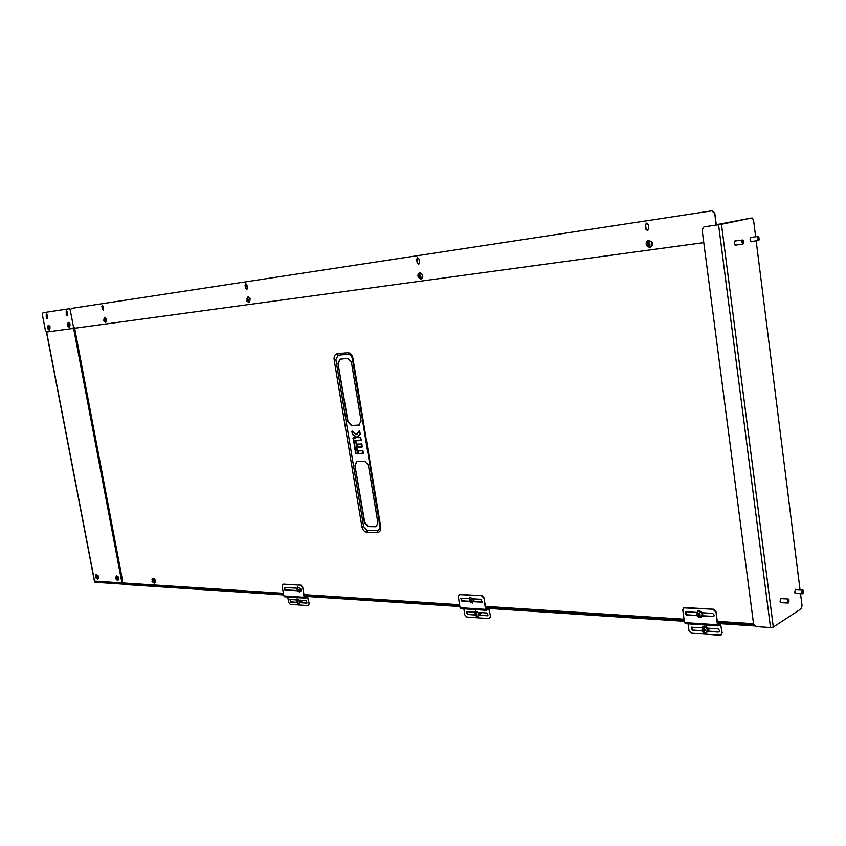 <?xml version="1.0" encoding="UTF-8"?>
<svg xmlns="http://www.w3.org/2000/svg" width="846" height="846" viewBox="0 0 846 846"><rect width="100%" height="100%" fill="white"/><g stroke="black" fill="none" stroke-linecap="round" stroke-linejoin="round"><path stroke-width="1.27" d="M155.431 581.667L154.427 578.844M380.055 526.899L380.044 528.422L377.676 530.706L367.227 530.484L363.611 526.519L335.873 359.529L338.157 355.214L348.584 354.22L350.963 355.278L352.264 358.027L380.034 526.857L352.264 358.059M338.019 363.431L347.685 421.689L351.312 425.538L358.767 425.189L361.105 421.012L351.428 362.236L347.759 358.44L339.997 359.169L338.019 363.431L348.013 421.594L351.64 425.443L359.455 425.041M354.95 465.469L364.446 522.627L368.063 526.593L375.529 526.73L376.311 526.603L377.876 522.828L368.38 465.173L364.721 461.25L356.663 461.525L354.95 465.469L364.763 522.5L368.38 526.476L376.481 526.529M123.283 583.497L122.469 582.915L122.406 579.838M356.811 461.482L355.278 465.353M340.155 359.138L338.347 363.357M356.473 434.558L352.422 431.354L352.676 434.284L355.553 436.927L352.475 434.495L351.851 431.449L356.652 434.622L359.719 431.069L360.206 433.956L359.603 430.952M359.508 430.889L356.483 434.463M360.132 434.284L357.932 436.832L360.089 434.157M153.359 578.262L155.738 581.498L154.977 582.809M283.569 594.23L122.628 583.729L122.755 584.375L283.696 594.96M754.632 625.913L717.588 623.481M684.329 621.292L485.667 608.232M459.886 606.54L304.285 596.314M753.849 624.908L717.471 622.54M684.203 620.372L485.541 607.407M459.748 605.725L304.158 595.573M123.178 583.529L122.628 583.729M720.136 224.486L716.319 225.036L714.775 213.055L715.97 225.11M720.115 224.253L716.287 224.803M802.167 591.989L803.288 593.321L803.34 590.392L802.167 591.989M803.171 593.437L802.621 593.807L801.744 591.999L802.685 589.852L803.224 590.275M154.416 583.074L155.125 579.912L152.766 578.421M154.702 580.07L152.544 578.463L152.058 581.572L154.205 583.18L154.702 580.07M152.523 578.833L152.047 579.489L153.179 582.704L154.226 582.809C155.135 580.642 154.564 579.32 152.523 578.833M153.253 580.631L152.946 581.456M152.121 581.16L153.2 580.811M706.759 632.66L707.742 628.567C706.473 626.452 704.908 625.765 703.037 626.505L702.815 626.653M707.362 628.8C706.093 626.685 704.528 625.998 702.656 626.738L701.82 630.746C703.089 632.861 704.665 633.548 706.537 632.808L707.362 628.8M703.259 626.971C701.048 629.921 701.937 631.793 705.913 632.575C708.134 629.625 707.245 627.753 703.259 626.971M704.232 629.678L704.358 628.938L704.232 629.678L705.046 629.424L704.549 630.365L705.226 630.767L704.464 630.63L704.411 631.55L703.914 630.852L704.581 630.418L703.914 630.852M703.576 630.672L702.74 630.228L703.967 629.53M703.883 629.445L702.804 629.487L703.28 630.048M703.386 629.71L703.142 628.864L703.914 629.519L704.358 628.938M704.549 630.323L705.194 629.72M704.411 631.55L704.644 630.979M703.005 630.809L704.76 630.143M703.142 628.864L703.724 628.98M703.46 629.794L702.804 629.487M703.883 630.682L703.661 631.317M707.721 628.123L708.493 629.086L708.113 629.826M708.049 631.01L709.329 628.567L708.493 629.086M68.325 322.421L67.617 325.922L69.34 327.317L70.049 323.817L68.558 322.411M68.008 322.929L68.41 326.704L69.658 326.81C70.472 324.335 69.911 323.045 68.008 322.929M68.695 324.589L68.41 325.435M68.494 325.16L67.944 325.435M67.934 325.414L68.695 324.801M68.431 324.6L67.765 324.748M67.765 324.727L67.892 323.965L68.156 324.6M67.595 325.234L68.389 325.023M755.647 236.774L753.575 220.235L752.105 217.951L716.287 224.75M704.337 226.802L720.517 224.412L750.212 218.226L716.276 224.719M781.493 602.69L780.033 601.305L781.101 598.397L781.588 598.682M795.124 589.493L802.685 589.852M795.97 593.49L794.553 592.126L795.578 589.281L796.044 589.546M751.83 241.406L751.354 241.734L750.042 239.693L750.878 237.166L751.396 237.356M736.126 245.044L735.639 245.372L734.296 243.31L735.153 240.729L735.692 240.92M800.538 593.712L802.04 605.662L801.247 608.718L773.307 627.045L770.516 627.521L756.187 626.579L753.575 624.031L702.095 229.774L703.957 226.876L721.458 224.285L751.206 218.078M788.176 603.039L780.541 602.659M795.05 593.448L802.621 593.807M800.03 589.725L756.165 240.835M757.752 238.276L759.158 239.862L758.851 236.912L757.752 238.276M759.063 240L758.513 240.518L757.318 238.286L758.09 236.446L758.725 236.806M787.711 601.199L788.884 602.532L788.937 599.592L787.711 601.199M788.758 602.648L788.186 603.039L787.298 601.21L788.271 599.021L788.832 599.465M742.069 241.882L743.528 243.479L743.222 240.497L742.069 241.882M743.433 243.616L742.862 244.156L741.625 241.893L742.428 240.01L743.095 240.391M104.481 317.303L103.698 320.92L105.517 322.347L106.289 318.741L104.714 317.292M104.143 317.832L104.481 321.67L105.856 321.818C106.733 319.28 106.152 317.948 104.143 317.832M104.893 319.534L104.587 320.401M104.079 320.391L104.893 319.756M104.587 319.545L103.889 319.947M103.889 319.915L103.921 318.995L104.344 319.566M103.709 320.2L104.576 319.968M247.931 297.009L246.842 301.06L249.031 302.625L250.109 298.585L248.153 296.988M247.497 297.612L246.884 298.543L247.487 301.599L249.464 302.033C250.628 299.177 249.972 297.697 247.497 297.612M247.656 301.017L247.518 300.457L247.656 301.017M248.1 300.235L247.032 300.235L248.375 299.484M248.037 299.886L247.286 299.949M247.328 299.643L247.931 298.881L248.576 300.319M248.513 299.484L247.857 299.516M247.032 300.235L248.185 299.928M422.45 274.432L419.764 272.708C418.019 273.438 417.522 274.961 418.262 277.276L420.959 279C422.693 278.271 423.19 276.748 422.45 274.432M419.214 273.385L418.4 276.748L421.498 278.334C423.074 275.087 422.313 273.438 419.214 273.385M420.007 276.346L420.642 276.388L420.007 276.346L420.06 277.298L420.081 276.515M419.574 276.642L418.707 276.325L419.912 275.5L419.077 275.986M419.14 275.648L418.96 274.929L419.542 275.373L419.902 274.781L419.785 275.468L420.695 275.648L420.124 276.208M420.642 275.542L419.806 275.489M418.707 276.325L420.018 275.965M419.256 275.785L418.717 275.585M649.358 240.201L648.819 240.306M652.065 242.252L648.607 240.338C646.344 241.237 645.635 242.992 646.492 245.615L649.961 247.529C652.213 246.62 652.922 244.864 652.065 242.252M647.909 241.121C645.71 244.875 646.619 246.746 650.637 246.757C652.848 242.992 651.938 241.121 647.909 241.121M649.094 244.462L649.865 244.505L649.094 244.462L649.062 245.573L648.544 244.822L649.157 244.631M649.231 244.208L648.544 244.822M648.195 244.695L647.359 244.473L648.977 243.849L647.412 243.627L647.899 244.071M647.899 244.039L647.761 242.865L648.565 243.362L648.988 242.675L648.565 243.362M649.855 243.426L648.85 243.458M648.871 243.479L649.686 243.066L649.178 244.103L649.865 244.505M649.062 245.573L649.379 245.002M648.977 243.849L648.924 244.378M647.761 242.865L648.448 243.14M647.359 244.473L648.776 244.082M648.089 243.849L647.412 243.627M648.522 244.737L648.3 245.456M648.85 243.384L648.988 242.675M713.728 616.353L702.836 615.793L702.529 612.747M702.265 613.213L700.16 611.119L697.918 610.992L696.702 615.222C697.961 617.316 699.526 618.003 701.397 617.284L702.265 613.213M698.151 611.404C695.941 614.397 696.829 616.279 700.805 617.03C703.026 614.037 702.148 612.155 698.151 611.404M699.113 614.111L699.251 613.371L699.113 614.111L699.938 613.847L699.441 614.756L700.118 615.201L699.356 615.074L699.304 615.994L699.039 614.64L698.542 615.761M698.458 615.116L697.622 614.682L698.838 614.228L698.616 613.424M698.775 613.889L697.686 613.932L698.172 614.492M698.267 614.154L698.035 613.297M699.251 613.371L699.113 613.953M699.441 614.799L700.086 614.164M699.304 615.994L699.536 615.423M697.897 615.264L699.642 614.577M698.352 614.228L697.686 613.932M482.262 602.056L474.067 601.569L473.718 598.894M473.411 599.296L469.985 597.371L469.192 601.104L472.628 603.029L473.411 599.296M470.186 597.731L469.181 599.973L470.101 601.94L472.417 602.669C474.024 600.015 473.274 598.365 470.186 597.731M471.486 599.941L470.81 600.11L471.687 600.364L471.063 600.66L471.412 601.591L471.042 600.893M470.439 601.548L470.598 600.988L470.439 601.548M471.391 600.322L469.932 601.115L470.069 600.427L471.434 600.406M470.81 600.11L470.905 599.444L470.545 599.962M470.936 600.575L471.624 600.226M469.699 600.607L470.947 600.174M469.932 601.115L471.085 600.459M301.292 590.825L300.721 588.488M300.351 588.774L297.676 587.008L297.031 590.413L299.717 592.179L300.351 588.774M297.718 587.388L296.988 588.53L298.173 591.534L299.653 591.809C300.859 589.408 300.214 587.938 297.718 587.388M298.691 589.366L298.109 589.493L298.86 589.736L298.68 590.836L298.3 590.275M297.76 590.286L298.797 589.715L297.982 590.423M297.475 590.423L298.553 589.831M297.538 589.768L297.591 588.784L298.109 589.493M297.274 589.958L298.437 589.577M97.385 579.172L98.654 577.86M117.668 580.451L118.979 579.119M94.879 581.678L94.995 582.281L122.702 584.1M421.509 278.799L420.367 279.021M103.529 310.482L102.736 309.382L102.535 305.321M103.318 310.567L101.816 306.654L102.334 305.321L103.328 306.432L103.318 310.567M246.958 289.427L245.975 288.2L245.922 283.653M246.746 289.501L245.583 288.275L245.044 285.165L245.721 283.664L246.905 284.88L247.444 288L246.746 289.501M418.823 264.206L417.575 262.831L417.025 259.341L417.734 257.692M418.59 264.269L417.184 262.905L416.634 259.405L417.533 257.702L418.971 259.056L419.521 262.567L418.59 264.269M650.585 247.318L649.104 247.571M249.507 302.445L248.597 302.635M105.919 322.178L105.19 322.358M647.772 230.588L646.133 229.044L645.583 225.036L646.64 223.101M647.528 230.651L645.762 229.118L645.212 225.11L646.45 223.122L648.269 224.645L648.819 228.663L647.528 230.651M73.792 327.635L72.714 328.512L46.72 332.044L45.43 330.522L42.353 314.553L42.998 312.734L68.97 308.779L70.313 310.334L73.422 326.672L70.313 310.334L71.392 308.399L712.089 210.802L714.775 213.055M71.402 308.399L712.089 210.802M703.777 242.622L74.765 328.227L73.422 326.672L73.137 328.428M419.373 272.824L420.568 272.719M648.121 240.486L649.665 240.317M247.624 297.105L248.576 297.052M104.248 317.377L105.031 317.356M714.415 213.129L711.74 210.876M49.724 329.898L49.057 330.077M47.397 318.72L46.435 313.803M47.196 318.805L46.287 317.736L46.223 313.792L47.154 314.86L47.196 318.805M69.732 327.148L69.044 327.328M67.373 315.791L66.4 310.789M67.183 315.875L66.242 314.786L66.2 310.778L67.141 311.857L67.183 315.875M43.4 312.671L69.361 308.716L70.324 309.287M48.137 325.319L48.857 325.298M68.114 322.485L68.854 322.474M683.79 607.893L713.495 609.226L716.012 611.711L717.408 624.76L718.085 625.839L720.411 624.528L720.781 625.12L722.177 632.819L721.215 634.838M716.012 611.711L717.736 624.56L718.117 625.152L720.432 623.84L717.62 623.661M721.839 633.03L721.025 634.976L719.957 635.209L691.446 633.168L689.004 630.714L688.062 623.83M701.736 627.711L691.182 627.182L692.314 630.259L701.905 630.936M707.933 631.359L718.243 632.078L719.354 631.55L719.534 630.429L718.085 628.864L707.499 628.102M701.789 630.704L692.652 630.058L691.341 627.108M719.153 631.782L708.007 631.137M720.432 623.84L722.177 632.819M685.45 623.565L684.509 622.582L682.775 609.945L683.98 607.766M702.466 615.994L712.829 616.639L713.939 616.11L714.13 614.979L712.681 613.392L701.99 612.716M696.522 612.388L686.413 611.774L685.345 612.282L685.154 613.392L686.571 614.979L696.935 615.655M684.932 607.565L713.495 609.226M684.594 607.756L683.642 607.967M715.684 611.912L713.167 609.427M685.895 611.848L687.195 614.82L696.808 615.423M459.23 594.643L482.04 595.721L484.06 597.889L485.456 609.353L486.186 610.304L488.702 609.194L489.104 609.712L490.543 616.491L489.633 618.384M484.06 597.889L485.816 609.183L486.217 609.702L488.734 608.591L485.689 608.39M490.194 616.671L488.819 618.606L466.781 617.02L464.814 614.883L463.851 608.813M474.405 612.134L466.484 611.69L467.352 614.46L474.648 614.968M479.428 615.306L487.825 615.782L486.936 612.99L478.984 612.441M474.553 614.767L467.711 614.281L466.675 611.626M488.005 615.666L479.481 615.105M488.734 608.591L490.543 616.491M461.059 608.549L460.055 607.671L458.299 596.546L459.42 594.537M473.654 601.739L482.083 602.162L481.205 599.349L473.178 598.862M468.959 598.608L460.763 598.207L461.609 600.988L469.393 601.474M459.991 594.431L482.04 595.721M459.621 594.601L459.061 594.706M483.69 598.059L481.67 595.891M460.943 598.143L461.979 600.819L469.276 601.273M282.955 584.29L301.028 585.157L302.699 587.082L304.063 597.308L304.803 598.164L307.796 597.657L309.234 603.716L308.43 605.44M302.699 587.082L304.433 597.16L307.426 596.652L304.317 596.451M308.875 603.864L307.838 605.609L290.305 604.351L288.676 602.447L287.735 597.022M296.121 599.909L289.977 599.55L290.686 602.045L296.396 602.447M300.298 602.722L306.908 603.124L306.178 600.597L299.854 600.163M296.312 602.267L291.045 601.897L290.167 599.507M307.077 603.008L300.33 602.542M307.426 596.652L309.234 603.716M284.891 596.758L283.875 595.965L282.141 586.035L283.135 584.195M300.616 590.963L300.15 588.382M296.777 588.182L284.203 587.473L284.901 589.99L297.2 590.751M283.495 584.142L301.028 585.157M302.329 587.24L300.658 585.316M284.393 587.431L285.271 589.842L297.105 590.571M479.471 612.472L480.126 613.318L479.513 615.095M479.819 615.137L481.036 612.885L480.126 613.318M479.523 613.995L479.174 612.451M300.33 601.569L299.992 600.174M300.489 600.205L301.06 600.956L300.616 602.553M300.954 602.585L301.99 600.575L301.06 600.956M300.372 602.172L300.235 600.195M478.244 616.607L479.196 612.842L475.526 611.045M478.783 613.043L475.336 611.119L474.574 614.809L478.032 616.734L478.783 613.043M475.558 611.468L474.564 613.71L475.505 615.677L477.789 616.385C479.396 613.762 478.656 612.123 475.558 611.468M476.858 613.667L476.171 613.826L477.059 614.111L476.372 614.693L476.795 615.317L475.97 614.862L476.446 614.608M475.938 614.852L476.763 614.048L475.97 614.862M475.304 614.841L475.082 614.333L476.457 614.185M475.092 613.678L475.632 613.942L475.092 613.678M475.928 613.688L475.346 613.117L475.928 613.699L476.277 613.181L476.171 613.826M476.319 614.291L476.996 613.953M475.082 614.333L476.319 613.889M475.981 614.714L475.822 615.275M299.209 603.949L300.034 600.523L297.158 598.873M299.611 600.702L296.946 598.936L296.322 602.299L298.998 604.055L299.611 600.702M297.009 599.306L296.28 600.438L297.485 603.441L298.924 603.695C300.129 601.337 299.484 599.877 297.009 599.306M297.581 602.172L297.803 602.817L297.263 602.331L298.12 601.612L297.263 602.331M297.242 602.32L296.565 601.866L298.078 601.612M296.872 601.443L296.745 600.776L297.485 600.829L298.13 601.654L297.623 601.908M297.982 601.316L297.411 601.421M296.565 601.866L297.718 601.474M296.766 602.32L297.834 601.728M118.017 580.303L118.694 577.226L116.462 575.766M118.271 577.374L116.24 575.809L115.786 578.844L117.816 580.409L118.271 577.374M116.209 576.179L116.885 579.965L117.848 580.049C118.683 577.934 118.144 576.644 116.209 576.179M116.568 578.696L116.917 579.193L116.336 578.833L117.012 578.22L116.156 577.511M116.611 578.495L115.807 578.442L116.917 578.019M115.997 578.051L115.902 577.469M115.807 578.442L116.938 578.262M48.349 325.245L47.672 328.692L49.354 330.067L50.02 326.619L48.571 325.234M48.032 325.752L48.465 329.475L49.66 329.57C50.422 327.138 49.882 325.869 48.032 325.752M48.698 327.381L48.412 328.206M48.497 327.941L47.788 328.407L47.767 327.772L48.698 327.592M48.434 327.391L47.778 327.539M47.788 327.518L47.915 326.768L48.169 327.391M47.63 328.015L48.391 327.804M97.713 579.034L98.369 575.999L96.201 574.561M97.946 576.147L95.979 574.603L95.545 577.596L97.512 579.14L97.946 576.147M95.947 574.973L96.634 578.706L97.544 578.78C98.348 576.697 97.819 575.428 95.947 574.973M96.592 576.686L96.307 577.48M95.884 577.469L96.624 576.782M95.545 577.194L96.656 577.014M358.048 437.488L357.932 436.832L358.038 437.456L360.459 437.361L360.988 440.565L353.702 440.851L352.941 438.069L355.648 437.551L355.838 436.874L355.796 437.72L353.173 437.657M357.16 449.839L355.722 441.475L357.266 449.681L354.886 449.755L353.797 441.379L355.944 441.697L357.181 449.808M357.795 453.53L357.467 450.971L357.773 453.562L355.965 453.615L355.383 451.034L356.071 453.371L357.795 453.319M357.647 453.805L355.859 453.858L355.098 451.087L357.234 450.781M357.118 450.622L355.098 451.087M363.304 453.361L358.641 453.784L357.879 450.992L362.617 450.442L363.283 453.393L358.736 453.541L363.304 453.16M362.225 446.836L361.538 443.907L362.204 446.868L357.657 447.016L357.086 444.436L357.763 446.783L362.225 446.625M362.067 447.111L357.562 447.259L356.8 444.478L361.908 444.298M361.538 443.907L356.8 444.478M361.898 526.698C362.701 530.019 364.383 531.88 366.953 532.261L377.401 532.483C379.907 532.208 381.007 530.389 380.711 527.037L352.909 358.048C352.084 354.601 350.36 352.824 347.759 352.729L337.332 353.723C334.879 354.305 333.821 356.325 334.138 359.772L361.898 526.698L363.611 526.519M74.638 328.237L122.437 580.039M753.532 623.703L717.313 621.366M684.044 619.209L485.371 606.37M459.59 604.71L304 594.653M283.41 593.321L122.469 582.915M366.953 532.261L367.227 530.484M377.401 532.483L377.676 530.706M335.873 359.529L334.138 359.772M380.711 527.037L380.034 526.857L380.044 528.422M338.157 355.214L337.332 353.723M352.909 358.048L352.253 358.038L350.963 355.278M348.584 354.22L347.759 352.729M357.393 450.929L355.563 450.833M358.101 437.604L360.745 437.678M357.985 436.42L360.153 434.083L357.911 436.8M352.296 434.178L355.944 436.504M356.124 436.832L356.219 437.456M355.986 437.868L353.512 437.964L353.914 440.364L361.147 440.089M361.824 444.224L357.266 444.224M355.859 441.623L354.136 441.697L355.447 449.66L357.181 449.607M362.902 450.759L358.45 450.897L358.556 453.34L358.344 450.749M357.033 450.093L355.172 449.712L353.85 441.739L355.69 441.475M353.797 441.379L355.574 441.305M351.851 431.449L352.475 434.495M352.264 431.1L356.303 434.358M359.201 430.804L356.811 434.537M355.796 437.72L352.941 438.069M353.342 440.459L353.914 440.364L353.406 437.816M361.147 440.29L353.702 440.851M361.126 440.322L360.608 437.53L361.221 440.153M357.932 436.832L358.186 437.625L360.576 437.519M358.038 437.456L360.459 437.361M357.033 444.065L361.686 444.065M362.204 446.868L361.898 444.298M363.368 453.202L362.923 450.823L363.368 453.202M357.879 450.992L362.617 450.442M360.216 450.685L362.733 450.601M358.112 450.59L359.148 450.717M359.169 450.717L360.163 450.685M355.331 450.675L357.287 450.781L357.773 453.562M770.516 627.521L718.561 224.761M773.307 627.045L721.458 224.285M46.625 332.055L94.562 581.117L121.951 582.883L73.57 328.142M717.63 623.745L720.189 623.914M719.523 625.035L720.781 625.12M684.509 622.582L717.408 624.76M485.699 608.464L488.47 608.644M487.74 609.628L489.104 609.712M460.055 607.671L485.456 609.353M304.327 596.515L307.151 596.705M306.411 597.562L307.796 597.657M283.875 595.965L304.063 597.308M753.701 624.56L717.419 622.201M684.16 620.033L485.488 607.111M459.706 605.429L304.116 595.309M283.526 593.966L123.061 583.529M122.258 579.965L74.459 328.206M352.222 431.206L356.515 434.463M359.666 431.1L360.132 433.945M709.879 628.271L709.318 628.62M750.243 218.215L751.174 218.088M750.836 241.544L758.513 240.518M750.402 237.483L758.09 236.446M780.615 598.63L788.271 599.021M735.1 245.181L742.862 244.156M734.666 241.057L742.428 240.01M246.884 298.543L247.487 301.599M418.21 275.775L418.4 276.748M469.181 599.973L470.101 601.94M122.744 583.507L94.964 581.699M46.456 332.023L94.456 581.361M685.207 623.629L718.085 625.839M460.795 608.602L486.186 610.304M284.616 596.811L304.803 598.164M474.564 613.72L475.505 615.677M482.209 612.663L480.972 613.265M303.555 600.417L301.948 601.083"/></g></svg>
